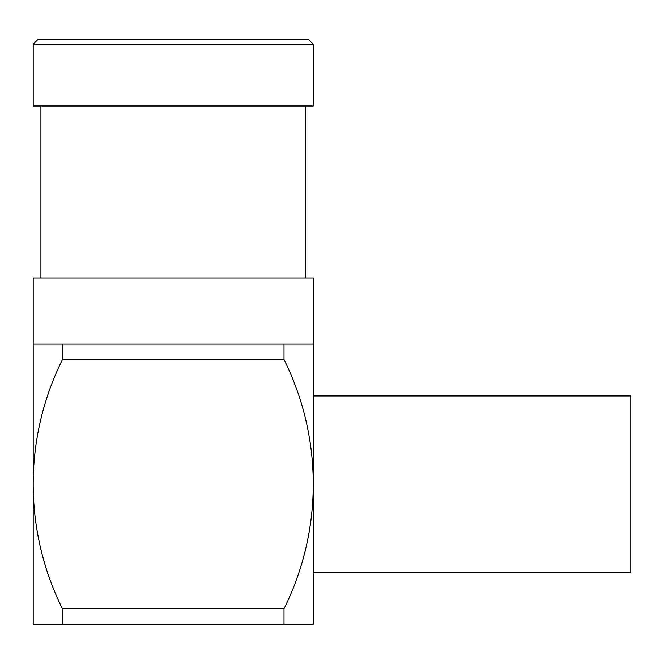 <?xml version="1.0" encoding="UTF-8"?>
<svg xmlns="http://www.w3.org/2000/svg" width="664" height="664" viewBox="0 0 664 664"><rect width="100%" height="100%" fill="white"/><g stroke="black" fill="none" stroke-linecap="round" stroke-linejoin="round"><path stroke-width="1" d="M33.2 344.126L33.2 277.975L313.259 277.975L313.259 484.156A280.059 280.059 0 0 0 284.009 359.556L62.449 359.556A280.059 280.059 0 0 0 33.2 484.156L33.2 344.126L284.009 344.126L284.009 359.556M40.919 277.975L40.919 105.974M305.54 277.975L305.54 105.974M33.2 105.974L33.2 44.222L313.259 44.222L313.259 105.974L33.2 105.974M33.2 44.222L37.607 39.815L308.843 39.815L313.259 44.222M284.009 624.185L33.2 624.185L33.2 484.156A280.059 280.059 0 0 0 62.449 608.755L284.009 608.755A280.059 280.059 0 0 0 313.259 484.156L313.259 624.185L284.009 624.185L284.009 608.755M284.009 344.126L313.259 344.126M62.449 359.556L62.449 344.126M62.449 624.185L62.449 608.755M313.259 395.952L630.8 395.952L630.8 572.36L313.259 572.36"/></g></svg>
